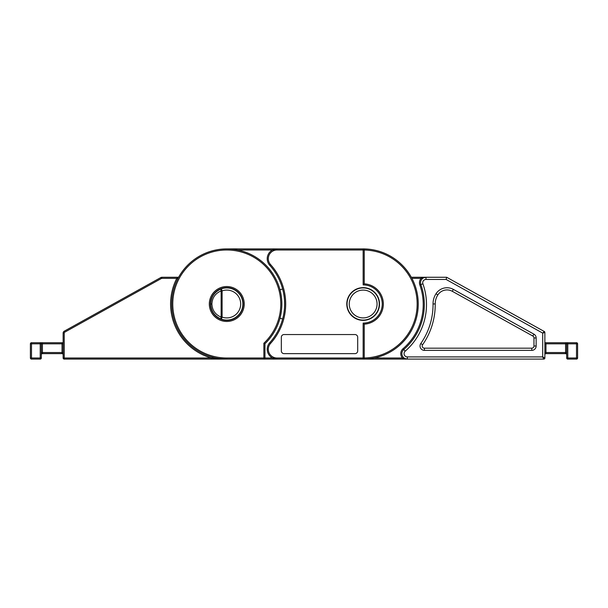 <?xml version="1.0" encoding="UTF-8"?>
<svg xmlns="http://www.w3.org/2000/svg" width="608" height="608" viewBox="0 0 608 608"><rect width="100%" height="100%" fill="white"/><g stroke="black" fill="none" stroke-linecap="round" stroke-linejoin="round"><path stroke-width="0.91" d="M374.057 358.006L402.45 358.006A6.544 6.544 0 0 1 403.043 348.688A58.368 58.368 0 0 0 419.832 284.924A6.544 6.544 0 0 1 421.116 278.365L411.912 278.365L411.327 277.271L446.682 277.271L411.327 277.271L446.682 277.271L544.312 331.512A1.094 1.094 0 0 1 544.867 332.462L544.867 358.006L544.867 332.462L542.686 333.1L446.12 279.452L425.995 279.452A3.276 3.276 0 0 0 422.91 283.83A61.644 61.644 0 0 1 405.186 351.166A3.276 3.276 0 0 0 407.33 356.911L542.686 356.911L543.78 359.092L363.151 359.092A55.092 55.092 0 0 0 364.26 359.085L363.151 358.006A1.094 1.094 0 0 0 364.26 359.085L364.238 357.99A54.006 54.006 0 0 0 417.156 304A54.006 54.006 0 0 0 364.238 250.01L364.26 248.915A1.094 1.094 0 0 0 364.238 248.915A1.094 1.094 0 0 1 364.26 248.915A55.092 55.092 0 0 1 418.243 304A55.092 55.092 0 0 1 363.151 359.092L277.028 359.092A9.819 9.819 0 0 1 269.739 342.707A57.821 57.821 0 0 0 269.739 265.293A9.819 9.819 0 0 1 277.028 248.908L363.151 248.908A55.092 55.092 0 0 1 364.26 248.915A55.092 55.092 0 0 0 363.151 248.908A55.092 55.092 0 0 1 364.26 248.915L363.546 249.166M363.151 248.908L363.151 249.994A1.094 1.094 0 0 1 364.238 248.915A1.094 1.094 0 0 0 363.151 250.01L364.238 250.01L364.238 283.845A20.186 20.186 0 0 1 383.336 304A20.186 20.186 0 0 1 364.238 324.155L363.151 323.091A19.091 19.091 0 0 0 382.242 304A19.091 19.091 0 0 0 363.151 284.909L363.151 249.994L277.028 249.994A8.725 8.725 0 0 0 270.545 264.564A58.915 58.915 0 0 1 270.545 343.436L269.739 342.707A9.819 9.819 0 0 0 277.028 359.092L226.776 359.092A55.092 55.092 0 0 1 171.684 304A55.092 55.092 0 0 1 226.776 248.908A55.092 55.092 0 0 1 264.959 343.718L263.872 343.246A54.006 54.006 0 0 0 226.776 249.994A54.006 54.006 0 0 0 172.771 304A54.006 54.006 0 0 0 226.776 358.006L263.872 358.006L263.872 343.246M242.866 304A16.089 16.089 0 0 0 221.38 288.838A16.089 16.089 0 0 0 210.687 304C211.09 296.719 214.654 291.665 221.38 288.838A2.181 0.927 70.4 0 0 221.137 290.898C215.323 293.337 212.238 297.707 211.888 304C212.238 310.293 215.323 314.663 221.137 317.102A2.181 0.927 109.6 0 0 221.38 319.162L222.11 317.102A13.908 13.908 0 0 0 240.684 304A13.908 13.908 0 0 0 222.11 290.898L221.38 288.838A16.089 16.089 0 0 1 242.866 304A16.089 16.089 0 0 1 221.38 319.162C214.654 316.335 211.09 311.281 210.687 304A16.089 16.089 0 0 0 221.38 319.162M346.788 304A16.363 16.363 0 0 0 363.151 320.363A16.363 16.363 0 0 0 379.514 304A16.363 16.363 0 0 0 363.151 287.637A16.363 16.363 0 0 0 346.788 304M377.408 250.785A55.092 55.092 0 0 1 411.327 277.271A55.092 55.092 0 0 0 377.408 250.785A55.092 55.092 0 0 1 411.327 277.271A55.092 55.092 0 0 0 381.847 252.176M212.268 250.853A55.092 55.092 0 0 0 178.912 276.724A55.092 55.092 0 0 1 226.776 248.908L277.028 248.908L272.528 249.994L237.69 249.994M354.966 353.643A2.728 2.728 0 0 0 357.694 350.915L357.694 337.273A2.728 2.728 0 0 0 354.966 334.544L284.05 334.544A2.728 2.728 0 0 0 281.329 337.273L281.329 350.915A2.728 2.728 0 0 0 284.05 353.643L354.966 353.643M270.545 343.436A8.725 8.725 0 0 0 277.028 358.006L363.151 358.006L363.151 323.091M264.959 343.718L264.959 358.006L272.528 358.006L277.028 359.092L277.028 358.006M279.992 318.258L282.629 318.964M282.629 289.036L279.992 289.742M364.238 283.845L363.151 284.909A19.091 19.091 0 0 1 382.242 304M440.61 359.092L460.248 359.092L440.61 359.092M364.238 324.155L364.238 357.99L363.151 357.99L363.151 359.092L402.45 359.092L402.45 358.006L407.33 359.092A5.457 5.457 0 0 1 403.758 349.516A59.462 59.462 0 0 0 420.858 284.559A5.457 5.457 0 0 1 425.995 277.271L421.116 278.365L421.116 277.271M435.229 304.547A70.368 70.368 0 0 1 422.606 344.759A70.368 70.368 0 0 0 435.222 303.932A70.368 70.368 0 0 1 435.229 304.547A70.368 70.368 0 0 0 435.222 303.932L433.04 303.954A18.544 18.544 0 0 1 435.997 293.748A13.095 13.095 0 0 1 453.363 289.393L533.9 334.142A4.362 4.362 0 0 1 536.142 337.949L536.142 346.005A4.362 4.362 0 0 1 531.78 350.368L424.399 350.368A4.362 4.362 0 0 1 420.812 343.512A68.187 68.187 0 0 0 433.048 304.547A68.187 68.187 0 0 0 433.04 303.954M347.062 304A16.089 16.089 0 0 1 363.151 287.911A16.089 16.089 0 0 1 379.24 304A16.089 16.089 0 0 1 363.151 320.089A16.089 16.089 0 0 1 347.062 304A16.089 16.089 0 0 0 363.151 320.089A16.089 16.089 0 0 0 379.24 304M420.812 343.512L422.606 344.759A2.181 2.181 0 0 0 424.399 348.186L531.78 348.186A2.181 2.181 0 0 0 533.961 346.005L533.961 337.949A2.181 2.181 0 0 0 532.836 336.042L452.299 291.3A10.914 10.914 0 0 0 437.828 294.933A16.363 16.363 0 0 0 435.222 303.932A16.363 16.363 0 0 1 437.828 294.933L435.997 293.748M544.867 332.462L544.867 342.73L545.961 342.73L544.867 342.73M544.867 354.73A1.094 1.094 0 0 1 545.961 353.643L545.961 352.549L544.867 352.549L544.867 354.73A1.094 1.094 0 0 1 545.961 353.643L565.6 353.643A1.094 1.094 0 0 1 566.686 354.73L566.686 343.824L566.686 358.006L566.686 343.824L566.686 352.549L565.6 352.549L565.6 343.824L545.961 343.824L545.961 352.549L565.6 352.549L565.6 353.643A1.094 1.094 0 0 1 566.686 354.73M405.05 359.092L406.767 359.092M544.867 343.816L545.961 343.824L545.961 342.73L567.781 342.73L565.6 342.73L565.6 343.824L566.686 343.824A1.094 1.094 0 0 1 567.781 342.73L576.506 342.73A1.094 1.094 0 0 1 577.6 343.824L577.6 358.006L577.6 343.824A1.094 1.094 0 0 0 576.506 342.73A1.094 1.094 0 0 1 577.6 343.824L567.781 343.824L567.781 358.006L576.506 358.006L576.506 342.73M577.6 358.006L576.506 358.006L576.506 359.092A1.094 1.094 0 0 0 577.6 358.006A1.094 1.094 0 0 1 576.506 359.092L567.781 359.092A1.094 1.094 0 0 1 566.686 358.006A1.094 1.094 0 0 0 567.781 359.092L567.781 358.006L566.686 358.006A1.094 1.094 0 0 0 567.781 359.092M544.312 331.512L542.686 333.1L542.686 356.911L544.867 358.006A1.094 1.094 0 0 1 543.78 359.092A1.094 1.094 0 0 0 544.867 358.006M446.12 279.452L446.682 277.271M407.33 356.911L407.33 359.092A5.457 5.457 0 0 1 403.758 349.516L405.186 351.166M567.781 342.73A1.094 1.094 0 0 0 566.686 343.824L567.781 343.824L567.781 342.73M243.139 304A16.363 16.363 0 0 0 226.776 287.637A16.363 16.363 0 0 0 210.414 304A16.363 16.363 0 0 0 226.776 320.363A16.363 16.363 0 0 0 243.139 304M105.784 359.092L86.146 359.092L105.784 359.092M41.314 352.549L41.314 354.73A1.094 1.094 0 0 1 42.4 353.643L62.039 353.643L42.4 353.643L42.4 352.549L41.314 352.549L41.314 343.824L42.4 343.824L42.4 352.549L62.039 352.549L62.039 343.824L42.4 343.824L42.4 342.73L63.133 342.73L63.133 333.1A2.181 2.181 0 0 1 64.25 331.193L160.824 277.544A2.181 2.181 0 0 1 161.88 277.271L177.962 277.271L176.784 278.365L177.756 278.859A55.092 55.092 0 0 0 226.776 359.092L64.22 359.092A1.094 1.094 0 0 1 63.133 358.006L63.133 333.1L63.133 358.006A1.094 1.094 0 0 0 64.22 359.092L64.22 358.006L211.272 358.006L226.776 359.092L217.132 359.092M178.539 277.385L178.912 276.724A1.094 1.094 0 0 1 177.962 277.271M63.133 354.73L63.133 352.549L62.039 352.549L62.039 353.643A1.094 1.094 0 0 1 63.133 354.73A1.094 1.094 0 0 0 62.039 353.643M211.272 359.092L187.507 359.092L211.272 359.092L211.272 358.006A56.187 56.187 0 0 1 176.784 278.365L161.88 278.365A1.094 1.094 0 0 0 161.356 278.502L64.782 332.15A1.094 1.094 0 0 0 64.22 333.1L64.22 358.006L63.133 358.006M30.4 343.824L31.494 343.824L31.494 342.73A1.094 1.094 0 0 0 30.4 343.824L30.4 358.006L30.4 343.824A1.094 1.094 0 0 1 31.494 342.73L40.219 342.73A1.094 1.094 0 0 1 41.314 343.824L41.314 358.006A1.094 1.094 0 0 1 40.219 359.092L31.494 359.092L40.219 359.092L40.219 343.824L31.494 343.824L31.494 358.006L41.314 358.006M42.4 342.73L40.219 342.73A1.094 1.094 0 0 1 41.314 343.824A1.094 1.094 0 0 0 40.219 342.73L40.219 343.824L41.314 343.824M63.133 342.73L62.039 342.73L62.039 343.824L63.133 343.824M64.782 332.15L64.25 331.193A2.181 2.181 0 0 0 63.133 333.1A2.181 2.181 0 0 1 64.25 331.193L160.824 277.544A2.181 2.181 0 0 1 161.88 277.271A2.181 2.181 0 0 0 160.824 277.544L64.25 331.193A2.181 2.181 0 0 0 63.133 333.1L64.22 333.1M161.88 278.365L161.88 277.271A2.181 2.181 0 0 0 160.824 277.544L161.356 278.502M30.4 358.006A1.094 1.094 0 0 0 31.494 359.092A1.094 1.094 0 0 1 30.4 358.006L31.494 358.006L31.494 359.092M264.959 358.006A1.094 1.094 0 0 1 263.872 359.092L263.872 358.006L264.959 358.006M210.687 304L211.888 304M284.597 304A57.821 57.821 0 0 0 269.739 265.293A9.819 9.819 0 0 1 277.028 248.908L277.028 249.994M205.086 253.354A55.092 55.092 0 0 1 226.776 248.908M364.26 248.915A55.092 55.092 0 0 1 418.243 304M222.11 290.898L221.137 290.898L221.137 317.102L222.11 317.102L222.11 290.898M270.545 264.564L269.739 265.293M419.832 284.924L420.858 284.559A5.457 5.457 0 0 1 425.995 277.271L425.995 279.452M377.059 304A13.908 13.908 0 0 0 363.151 290.092A13.908 13.908 0 0 0 349.243 304A13.908 13.908 0 0 0 363.151 317.908A13.908 13.908 0 0 0 377.059 304M422.606 344.759A2.181 2.181 0 0 0 424.399 348.186L424.399 350.368M424.316 304.547A59.462 59.462 0 0 0 420.858 284.559L422.91 283.83M536.142 337.949L533.961 337.949A2.181 2.181 0 0 0 532.836 336.042L533.9 334.142M531.78 350.368L531.78 348.186A2.181 2.181 0 0 0 533.961 346.005L536.142 346.005M453.363 289.393L452.299 291.3A10.914 10.914 0 0 0 437.828 294.933M403.043 348.688L403.758 349.516M209.319 304A17.457 17.457 0 0 1 226.776 286.543A17.457 17.457 0 0 1 244.234 304A17.457 17.457 0 0 1 226.776 321.457A17.457 17.457 0 0 1 209.319 304M186.071 342.73A56.187 56.187 0 0 0 188.594 345.215M226.776 358.006L226.776 359.092"/></g></svg>
